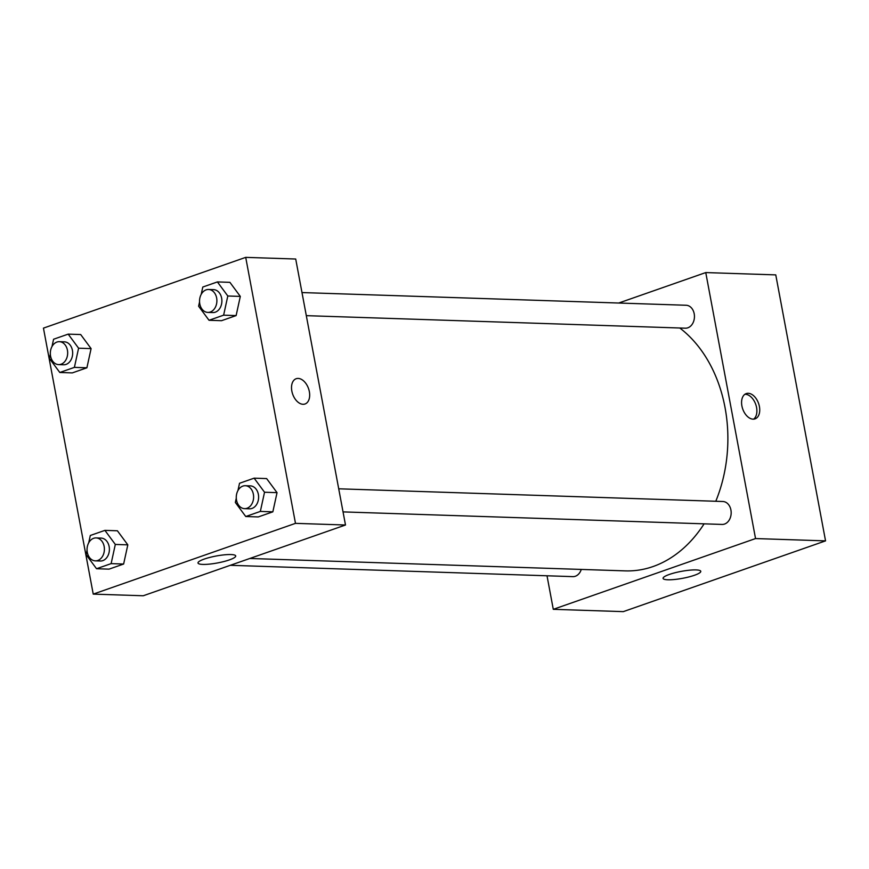 <?xml version="1.0" encoding="UTF-8"?>
<svg xmlns="http://www.w3.org/2000/svg" width="869" height="869" viewBox="0 0 869 869"><rect width="100%" height="100%" fill="white"/><g stroke="black" fill="none" stroke-linecap="round" stroke-linejoin="round"><path stroke-width="1.3" d="M618.706 303.031L705.758 272.573L775.767 274.886L825.55 540.876L623.29 611.635L553.281 609.321L547.014 575.778M694.461 575.267A19.183 3.53 -10.6 0 1 674.496 579.493A19.183 3.53 -10.6 0 1 663.069 578.374A19.183 3.53 -10.6 0 1 681.263 571.378A19.183 3.53 -10.6 0 1 700.772 571.324A19.183 3.53 -10.6 0 1 694.461 575.267M705.758 272.573L755.541 538.563L825.55 540.876M755.541 538.563L553.281 609.321M748.231 393.299A13.383 8.408 -109.3 0 1 759.061 404.976A13.383 8.408 -109.3 0 1 755.074 418.858A13.383 8.408 -109.3 0 1 742.723 409.006A13.383 8.408 -109.3 0 1 746.232 393.592A13.383 8.408 -109.3 0 1 748.231 393.299M753.586 419.151A13.383 8.408 70.7 0 0 755.878 404.813A13.383 8.408 70.7 0 0 745.406 394.287A13.383 8.408 70.7 0 0 744.885 394.298M343.038 511.895L722.117 524.431A11.471 8.679 -88.1 0 0 731.166 513.253A11.471 8.679 -88.1 0 0 722.878 501.5L338.714 488.802M306.312 315.653L685.391 328.189A11.471 8.679 -88.1 0 0 694.201 313.774A11.471 8.679 -88.1 0 0 686.152 305.258L301.988 292.56M230.296 565.306L572.899 576.636A11.471 8.679 -88.1 0 0 581.274 569.423M715.784 501.261A130.002 98.316 -88.1 0 0 725.028 407.528A130.002 98.316 -88.1 0 0 679.786 328.004M249.837 558.474L625.235 570.879A130.002 98.316 -88.1 0 0 704.107 523.833M295.71 259.016L345.493 525.006L143.233 595.765L93.233 594.114L43.45 328.124L245.71 257.365L295.71 259.016M277.037 492.647L266.631 478.58L277.037 492.647L272.844 511.83L277.037 492.647L264.534 492.234L260.342 511.417L245.753 516.523L235.336 502.445L236.281 498.165M258.256 516.936L272.844 511.83L258.256 516.936L245.753 516.523M127.819 544.852L117.402 530.785L127.819 544.852L123.626 564.035L127.819 544.852L115.316 544.439L111.123 563.623L96.535 568.728L86.118 554.661L87.063 550.37M109.038 569.141L123.626 564.035L109.038 569.141L96.535 568.728M91.093 348.61L80.687 334.543L91.093 348.61L86.9 367.793L91.093 348.61L78.59 348.197L74.397 367.381L59.809 372.486L49.392 358.419L50.337 354.128M72.312 372.899L86.9 367.793L72.312 372.899L59.809 372.486M245.71 257.365L295.482 523.355L93.233 594.114M240.311 296.405L229.905 282.338L240.311 296.405L236.118 315.588L240.311 296.405L227.808 295.992L223.626 315.175L209.027 320.281L198.61 306.214L199.555 301.923M221.53 320.694L236.118 315.588L221.53 320.694L209.027 320.281M230.948 554.552A19.183 3.53 -10.6 0 1 235.716 555.954A19.183 3.53 -10.6 0 1 217.511 562.949A19.183 3.53 -10.6 0 1 198.002 563.003A19.183 3.53 -10.6 0 1 209.842 557.409A19.183 3.53 -10.6 0 1 230.948 554.552M295.482 523.355L345.493 525.006M291.843 391.061A13.383 8.408 -109.3 0 1 296.177 378.721A13.383 8.408 -109.3 0 1 308.528 388.573A13.383 8.408 -109.3 0 1 305.019 403.987A13.383 8.408 -109.3 0 1 291.843 391.061M305.019 403.987A13.383 8.408 70.7 0 0 308.528 388.573A13.383 8.408 70.7 0 0 296.177 378.721M237.932 490.583L239.529 483.273L254.128 478.167L264.534 492.234M244.558 508.647L249.555 508.81A11.471 8.679 -88.1 0 0 258.365 494.396A11.471 8.679 -88.1 0 0 250.315 485.88L245.319 485.717A11.471 8.679 -88.1 0 0 236.27 496.894A11.471 8.679 -88.1 0 0 244.558 508.647A11.471 8.679 -88.1 0 0 253.368 494.233A11.471 8.679 -88.1 0 0 245.319 485.717M254.128 478.167L266.631 478.58M260.342 511.417L272.844 511.83M88.714 542.788L90.311 535.478L104.91 530.372L115.316 544.439M95.34 560.853L100.337 561.016A11.471 8.679 -88.1 0 0 109.146 546.601A11.471 8.679 -88.1 0 0 101.097 538.085L96.101 537.922A11.471 8.679 -88.1 0 0 87.052 549.099A11.471 8.679 -88.1 0 0 95.34 560.853A11.471 8.679 -88.1 0 0 104.15 546.438A11.471 8.679 -88.1 0 0 96.101 537.922M104.91 530.372L117.402 530.785M111.123 563.623L123.626 564.035M201.206 294.341L202.803 287.031L217.402 281.925L227.808 295.992M207.832 312.406L212.829 312.568A11.471 8.679 -88.1 0 0 221.638 298.154A11.471 8.679 -88.1 0 0 213.589 289.638L208.593 289.475A11.471 8.679 -88.1 0 0 199.544 300.652A11.471 8.679 -88.1 0 0 207.832 312.406A11.471 8.679 -88.1 0 0 216.642 297.991A11.471 8.679 -88.1 0 0 208.593 289.475M217.402 281.925L229.905 282.338M223.626 315.175L236.118 315.588M51.988 346.546L53.585 339.236L68.184 334.13L78.59 348.197M58.614 364.611L63.611 364.774A11.471 8.679 -88.1 0 0 72.42 350.359A11.471 8.679 -88.1 0 0 64.371 341.843L59.374 341.68A11.471 8.679 -88.1 0 0 50.326 352.857A11.471 8.679 -88.1 0 0 58.614 364.611A11.471 8.679 -88.1 0 0 67.424 350.196A11.471 8.679 -88.1 0 0 59.374 341.68M68.184 334.13L80.687 334.543M74.397 367.381L86.9 367.793"/></g></svg>
